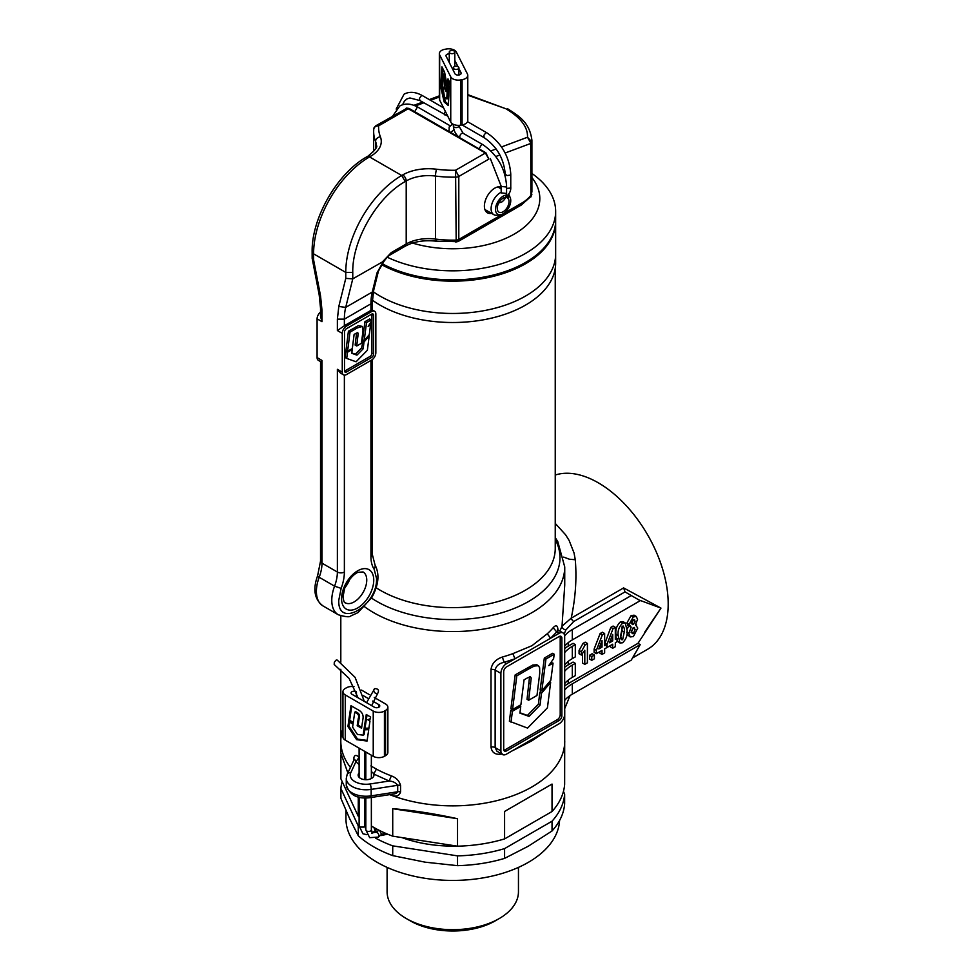 <?xml version="1.0" encoding="UTF-8"?>
<svg xmlns="http://www.w3.org/2000/svg" width="980" height="980" viewBox="0 0 980 980"><rect width="100%" height="100%" fill="white"/><g stroke="black" fill="none" stroke-linecap="round" stroke-linejoin="round"><path stroke-width="1.47" d="M358.043 697.785L349.076 678.368L334.192 664.501L334.303 662.235L335.907 660.275A2.768 1.654 -61.8 0 1 337.279 660.14L355.066 677.327L364.327 701.411M377.741 693.289C379.285 690.275 378.292 688.72 374.776 688.622A2.768 2.254 52.8 0 0 377.741 693.289L371.665 705.649M371.543 826.875L372.719 826.789M373.882 827.475L375.156 830.795L371.653 833.196M381.538 834.311L379.787 830.807L378.55 830.575L375.597 832.277L376.982 832.424A2.768 1.605 60 0 1 378.942 835.805A2.768 1.605 60 0 1 378.378 837.079L381.538 834.311L385.532 833.282M458.089 66.701A2.768 1.605 0 0 0 455.075 66.358A2.768 1.605 0 0 0 453.36 67.841A2.768 1.605 0 0 0 454.169 68.968A2.768 1.605 0 0 0 457.195 69.311A2.768 1.605 0 0 0 458.897 67.841A2.768 1.605 0 0 0 458.089 66.701M452.711 124.007L449.171 127.008L449.122 130.659M450.077 50.936A2.768 1.605 0 0 0 449.269 52.063A2.768 1.605 0 0 0 450.971 53.545A2.768 1.605 0 0 0 453.997 53.202A2.768 1.605 0 0 0 454.806 52.063A2.768 1.605 0 0 0 453.091 50.593A2.768 1.605 0 0 0 450.077 50.936M381.551 264.612A102.863 59.388 0 0 0 525.513 263.767A102.863 59.388 0 0 0 555.648 221.762A102.863 59.388 0 0 0 555.635 221.125M525.513 296.07A102.863 59.388 0 0 0 555.648 254.077A102.863 59.388 180 0 1 492.144 308.945A102.863 59.388 180 0 1 380.032 296.07A102.863 59.388 180 0 1 373.343 291.807A102.863 59.388 0 0 0 525.513 296.07M370.55 324.956L368.137 326.352L370.881 322.371L371.212 319.897L369.619 318.978L364.94 321.685L362.576 339.803L364.168 340.721L369.301 334.609L370.55 324.956L369.509 324.343M371.212 319.897L366.532 322.591L364.94 321.685M366.532 322.591L364.168 340.721M369.203 335.858L363.997 342.045L363.176 348.782L356.941 355.14L351.759 353.278L352.237 349.505L347.508 352.237L345.916 351.318L345.132 357.504L346.712 358.423L356.095 361.779L367.365 350.276L369.203 335.858L368.566 335.491M347.508 352.237L346.712 358.423M363.213 340.17L361.583 347.863L355.348 354.221L351.796 352.947M363.997 342.045L362.404 341.126M363.176 348.782L361.583 347.863M356.941 355.14L355.348 354.221M352.237 349.505L351.44 349.052M346.785 350.816L345.916 351.318M362.257 326.389L363.017 330.615L361.436 343.282L356.732 346.001L358.178 333.384L357.676 332.624L355.912 333.384L354.111 334.425L352.322 348.549L347.582 351.281L350.007 332.134L348.415 331.228L358.374 325.654L362.257 326.389L357.271 327.945L355.679 327.026M350.007 332.134L357.271 327.945M347.582 351.281L346.001 350.362L348.415 331.228M356.598 333.004L355.152 345.083L356.732 346.001M455.577 241.313C455.933 242.795 456.129 242.403 456.178 240.112L455.577 170.238L458.799 176.449L458.799 239.451L522.316 202.774A4.949 2.854 60 0 1 521.287 205.041L530.915 196.466L530.719 142.958L527.51 137.237C527.926 127.094 520.711 117.6 505.839 108.743L467.779 95.207M491.519 213.346A14.639 8.453 -60 0 1 487.415 212.807A14.639 8.453 -60 0 1 484.39 206.094A14.639 8.453 -60 0 1 490.159 192.056A14.639 8.453 -60 0 1 501.037 186.996M346.467 371.984L371.641 357.443A2.768 1.605 120 0 0 373.601 354.05L373.601 315.291A2.768 1.605 120 0 0 373.025 314.017A2.768 1.605 120 0 0 371.641 314.151L346.467 328.692A2.768 1.605 120 0 0 344.507 332.085L344.507 370.857A2.768 1.605 120 0 0 345.083 372.118A2.768 1.605 120 0 0 346.467 371.984L344.788 371.016L369.962 356.475A2.768 1.605 120 0 0 371.922 353.082L373.601 354.05M346.467 374.568A5.929 3.43 -60 0 1 343.502 374.862A5.929 3.43 -60 0 1 342.265 372.143L342.265 333.372A5.929 3.43 -60 0 1 346.467 326.107L371.641 311.567A5.929 3.43 -60 0 1 374.617 311.273A5.929 3.43 -60 0 1 375.842 313.992L375.842 352.763A5.929 3.43 -60 0 1 371.641 360.027L346.467 374.568M320.534 361.608L318.316 360.322A5.929 3.43 -60 0 1 317.091 357.602L317.091 318.843A5.929 3.43 -60 0 1 320.534 312.081M370.942 311.175C372.865 309.937 372.865 309.692 370.942 310.427A5.929 3.43 120 0 0 370.244 310.77L345.07 325.299A5.929 3.43 120 0 0 344.372 325.776L337.377 330.554L337.377 319.149L338.81 306.458L345.769 278.369L345.769 272.403L313.588 253.832L313.588 259.798L312.167 258.365L312.142 251.811A4.949 2.854 180 0 0 313.588 253.832A79.123 45.68 120 0 1 369.546 156.923L401.714 175.494L402.719 174.918A36.603 21.131 180 0 1 436.578 169.234A74.186 42.826 0 0 0 455.577 170.238L485.406 153.015L407.178 108.143L375.977 125.685L378.648 125.82C375.671 125.844 374.029 127.082 373.723 129.519L373.649 131.479A79.123 45.68 180 0 1 373.723 129.519M317.091 357.602L321.991 360.432C320.068 361.657 320.068 361.914 321.991 361.167M321.991 360.432L321.991 563.157A4.949 2.854 180 0 1 320.534 561.136L320.558 361.608M320.534 316.479L321.991 321.673L321.991 310.268L320.534 308.247L320.534 316.479M343.502 374.862L340.44 373.025L337.377 369.313L342.265 372.143M370.942 310.427L370.942 303.8A4.949 2.854 0 0 0 372.388 301.779L372.388 310.011L374.617 311.273M531.895 139.883L531.907 191.651L530.915 196.466M406.271 108.229L408.954 108.376L485.884 152.794L488.836 159.115L458.799 176.449A3.957 2.279 0 0 1 456.178 177.123A79.123 45.68 180 0 1 435.5 176.057A31.654 18.277 0 0 0 406.21 180.969L405.218 181.545C377.19 196.894 352.041 240.455 352.763 272.403L352.763 278.859L345.707 307.377L372.277 292.04L377.031 272.857L383.413 261.366L352.763 278.859L345.769 278.369M406.614 108.07L405.977 108.364M501.515 146.951L527.51 137.237L531.834 141.855L530.719 142.958M488.836 159.115L485.406 153.015A3.957 2.279 120 0 1 485.884 152.794M377.031 272.857A4.949 3.467 13.9 0 0 378.439 271.105L373.686 290.288A4.949 3.467 13.9 0 1 372.277 292.04A63.308 36.554 60 0 0 370.942 303.8L344.372 319.149L344.372 325.776M383.413 261.366L383.793 261.623C386.916 257.324 389.06 255.082 390.199 254.886L405.193 246.225C413.67 241.582 423.924 239.892 435.953 241.166L457.856 241.668L521.287 205.041M382.8 261.513L391.228 252.62L406.21 243.971A31.654 18.277 180 0 1 435.5 239.059A79.123 45.68 0 0 0 456.178 240.112A3.957 2.279 0 0 0 458.799 239.451L457.856 241.668M371.922 353.082L371.922 314.323A2.768 1.605 120 0 0 371.91 314.029M522.316 202.774A26.705 15.423 120 0 0 530.67 195.694A3.957 2.279 0 0 0 531.834 194.175M505.141 153.015L530.67 143.472A3.957 2.279 0 0 0 531.834 141.953M531.907 177.576A87.036 50.25 180 0 1 511.585 235.555A87.036 50.25 180 0 1 409.763 242.195M531.907 173.485A102.863 59.388 180 0 1 555.648 211.435A102.863 59.388 180 0 1 496.591 265.164A102.863 59.388 180 0 1 387.235 257.201M382.2 263.681A102.863 59.388 0 0 0 493.528 275A102.863 59.388 0 0 0 555.648 220.476L555.648 211.435M555.648 221.762L555.648 263.118A102.863 59.388 180 0 1 492.144 317.986A102.863 59.388 180 0 1 380.032 305.111A102.863 59.388 180 0 1 372.412 300.199M553.051 663.154L548.776 665.616L553.627 658.609L554.202 654.248L552.561 653.305L544.317 658.058L540.152 690.006L541.793 690.961L550.834 680.194L553.051 663.154L550.956 662.468M554.202 654.248L545.958 659.001L544.317 658.058M545.958 659.001L541.793 690.961M538.412 665.702L539.625 667.735L539.747 673.138L536.979 695.469L528.686 700.259L531.209 678.001L530.339 676.678L527.216 678.025L524.055 679.863L520.895 704.755L512.552 709.569L516.815 675.833L515.174 674.877L532.716 665.065L536.771 664.759L538.412 665.702L534.394 666.008L529.629 668.446L527.987 667.49M516.815 675.833L529.629 668.446M512.552 709.569L510.911 708.626L515.174 674.877M529.543 676.837L527.044 699.316L528.686 700.259M550.65 682.399L541.475 693.301L540.029 705.171L529.041 716.38L519.902 713.109L520.748 706.458L512.405 711.272L510.764 710.316L509.38 721.219L527.559 728.091L547.428 707.817L550.65 682.399L549.535 681.749M512.405 711.272L511.021 722.174M541.266 690.655L539.833 692.358L538.388 704.216L527.399 715.425L519.939 712.766M541.475 693.301L539.833 692.358M540.029 705.171L538.388 704.216M529.041 716.38L527.399 715.425M520.748 706.458L519.351 705.649M512.307 709.434L510.764 710.316M359.109 772.938A7.914 4.569 0 0 0 358.141 775.143A7.914 4.569 0 0 0 363.017 779.357A7.914 4.569 0 0 0 371.641 778.365A7.914 4.569 0 0 0 373.968 775.143A7.914 4.569 0 0 0 373.723 774.016A7.914 4.569 0 0 0 371.359 771.75M365.822 770.574A7.914 4.569 0 0 0 364.646 770.648M632.504 657.984L647.707 649.201A98.906 57.11 -120 0 0 662.872 569.944A98.906 57.11 -120 0 0 598.253 482.785A98.906 57.11 -120 0 0 555.244 475.031M555.244 523.406L565.558 534.749L569.135 540.458L574.047 552.99L575.272 559.727C576.865 578.494 575.517 597.971 571.218 618.16A3.957 2.279 -120 0 0 573.753 621.491L565.877 629.907A115.922 66.922 180 0 1 564.063 633.962M559.776 631.047A111.965 64.643 0 0 0 562.018 626.183L571.218 618.16L623.611 587.914L660.961 608.102L644.73 632.198M340.807 669.279L340.807 741.223A111.965 64.643 0 0 0 350.399 767.389A111.965 64.643 0 0 1 340.807 741.223A111.965 64.643 0 0 1 342.951 728.655M354.05 760.1C354.344 758.777 354.944 759.341 355.863 761.791L359.17 757.307C356.12 754.49 354.307 754.87 353.731 758.447L353.731 760.223M370.881 765.919L376.418 769.116A111.965 64.643 0 0 0 391.339 775.878L389.17 781.023C392.968 781.293 395.81 782.714 397.696 785.298L371.175 789.402L371.175 795.858L397.696 791.754L396.349 793.31L394.083 793.959L370.746 797.561C357.627 799.447 349.468 795.197 346.271 784.833A19.784 11.417 0 0 0 371.175 795.858L370.146 796.887M391.24 794.4A3.957 1.776 110.8 0 1 391.339 795.258A111.965 64.643 0 0 0 531.944 786.928A111.965 64.643 0 0 1 389.709 794.633A111.965 64.643 0 0 0 391.339 795.258C396.214 797.022 399.289 795.919 400.563 791.938L400.563 785.482C399.289 780.84 396.214 777.642 391.339 775.878M547.257 730.602L531.944 740.782L512.859 750.545A111.965 64.643 180 0 1 512.491 750.68M502.36 753.951C495.672 755.213 491.887 752.91 491.005 747.066L491.005 669.536C491.874 663.497 495.66 659.332 502.36 657.041A111.965 64.643 0 0 0 512.859 653.636L531.944 645.71L547.257 633.766A111.965 64.643 0 0 0 553.161 627.715C556.224 624.358 557.841 625.399 558.012 630.838M616.101 637.87L615.918 634.109C615.342 629.515 616.824 625.424 620.377 621.847L622.619 623.133L625.203 622.888L627.09 630.373C627.69 635.003 626.208 639.132 622.631 642.758L620.022 643.015L618.16 635.493C617.559 630.875 619.042 626.759 622.619 623.133M625.203 622.888L622.962 621.59L620.377 621.847M617.069 641.067L620.022 643.015M604.635 633.509L602.406 632.223L600.128 633.533L594.113 649.103L594.113 652.361L596.355 653.648L596.355 650.389L602.357 634.832L604.635 633.509L604.635 645.6L606.387 644.583L606.387 647.866L604.635 648.87L604.635 652.901L602.026 654.407L602.026 650.377L596.355 653.648M599.785 651.676L599.785 653.109L602.026 654.407M582.561 653.623L582.561 663.056L584.803 664.342L584.803 650.255L581.312 655.032L581.312 651.761L585.268 644.693L587.412 643.456L587.412 662.835L584.803 664.342M587.412 643.456L585.183 642.157L583.027 643.407L579.07 650.475L579.07 653.746L581.312 655.032M568.253 680.12L568.253 683.587L637.98 643.333L660.961 608.102L638.997 599.993M568.253 642.647L568.253 646.114L573.067 643.333L575.309 644.632L572.308 646.359L572.308 658.634L575.309 656.906L575.309 644.632M568.253 661.378L568.253 664.857L573.067 662.076L575.309 663.362L572.308 665.102L572.308 677.376L575.309 675.636L575.309 663.362M594.395 655.032L592.153 653.746L589.543 655.253L589.543 659.026L591.773 660.324L591.773 656.539L594.395 655.032L594.395 658.805L591.773 660.324M610.81 627.372L613.039 628.658L615.318 627.347L613.088 626.049L610.81 627.372L604.795 643.676M610.466 645.502L610.466 646.947L612.708 648.233L612.708 644.215L607.037 647.486L607.037 644.227L613.039 628.658M626.906 634.232L630.226 636.939L628.842 633.362L631.157 627.163L627.825 625.62M628.707 626.134L627.077 629.111M631.071 615.661L633.313 616.959L636.302 616.469L634.06 615.171L631.071 615.661L626.82 623.096L628.915 625.877M572.308 677.376A39.568 22.846 0 0 0 564.676 683.562M568.253 664.857A39.568 22.846 0 0 0 564.676 667.221M564.676 671.288A39.568 22.846 180 0 1 572.308 665.102M572.308 658.634A39.568 22.846 0 0 0 564.676 664.832M568.253 646.114A39.568 22.846 0 0 0 564.676 648.49M564.676 652.558A39.568 22.846 180 0 1 572.308 646.359M564.676 690.03A39.568 22.846 180 0 1 572.308 683.832L572.308 694.171L631.267 660.14L640.21 644.632L637.98 643.333M514.978 749.235L506.488 754.135A7.914 4.569 -60 0 1 502.532 754.527A7.914 4.569 -60 0 1 500.89 750.913L500.89 673.383A7.914 4.569 -60 0 1 506.488 663.693L559.09 633.325A7.914 4.569 -60 0 1 563.047 632.933A7.914 4.569 -60 0 1 564.676 636.559L564.676 714.089A7.914 4.569 -60 0 1 559.09 723.779L514.978 749.235M564.639 635.8A39.568 22.846 180 0 1 572.308 629.564L631.267 595.534L625.032 591.883L573.753 621.491M572.308 694.171A39.568 22.846 0 0 0 564.676 700.369M568.253 683.587A39.568 22.846 0 0 0 564.676 685.963M572.308 683.832L640.21 644.632M572.308 629.564L572.308 639.903L640.21 600.691L631.267 595.534M572.308 639.903A39.568 22.846 0 0 0 564.676 646.09M531.944 786.928A111.965 64.643 0 0 0 564.737 741.223A111.965 64.643 0 0 1 531.944 786.928M563.047 632.933L558.355 630.226L556.714 631.953L553.161 627.715M512.859 653.636L514.978 658.793L504.112 662.321C499.053 663.362 496.064 665.935 495.145 670.063L495.145 747.593L496.909 751.17L502.532 754.527M503.696 749.296A3.957 2.279 120 0 0 504.516 751.109A3.957 2.279 120 0 0 506.488 750.913L559.09 720.545A3.957 2.279 120 0 0 561.883 715.694L561.883 638.164A3.957 2.279 120 0 0 561.062 636.363A3.957 2.279 120 0 0 559.09 636.559L506.488 666.914A3.957 2.279 120 0 0 503.696 671.766L503.696 749.296M503.855 750.3A3.957 2.279 120 0 0 504.81 749.945L557.412 719.577A3.957 2.279 120 0 0 560.205 714.726L560.205 637.196A3.957 2.279 120 0 0 560.033 636.192M563.733 557.106L569.404 559.225L575.272 559.727M565.877 629.907A3.957 3.148 -158.7 0 1 562.018 626.183L564.737 585.011M570.054 695.592L564.676 708.687M559.09 633.325L556.714 631.953L550.601 638.225L547.257 633.766M506.488 663.693L504.112 662.321L502.36 657.041M623.611 587.914L625.032 591.883M359.109 764.498L355.863 761.791L350.767 772.779A15.827 9.139 0 0 0 370.146 783.963L389.17 781.023L373.723 774.016L376.418 769.116M350.767 772.779A3.957 3.124 24.9 0 0 347.177 774.335L354.184 759.512M579.07 650.475L581.312 651.761M583.027 643.407L585.268 644.693M589.543 655.253L591.773 656.539M594.113 649.103L596.355 650.389M600.128 633.533L602.357 634.832M604.635 643.578L606.387 644.583M599.993 645.93L602.026 647.106L602.026 640.602L598.841 648.944L602.026 647.106M615.318 637.417L617.069 638.421L617.069 641.692L615.318 642.696L615.318 646.727L612.708 648.233M606.387 647.106L607.037 647.486M604.795 642.929L607.037 644.227M615.318 627.347L615.318 639.426L617.069 638.421M610.675 639.769L612.708 640.932L612.708 634.428L609.523 642.77L612.708 640.932M615.918 634.207L618.16 635.493M622.619 626.147L620.989 633.901C620.548 637.012 621.1 638.96 622.619 639.744L624.26 632.014C624.689 628.878 624.15 626.931 622.619 626.147L623.354 626.085M621.884 639.793L620.389 638.446L622.018 630.716L624.26 632.014M621.896 626.931L622.018 630.716M636.302 616.469L637.551 619.458L635.432 624.689L637.772 628.082L633.362 636.559L630.226 636.939M626.6 632.076L628.842 633.362M635.432 624.689L636.608 624.971L635.665 624.419M626.82 623.096L629.05 624.383L633.313 616.959M631.157 627.163L629.05 624.383M631.671 623.17L633.399 624.456L635.163 621.161L633.435 619.911L631.671 623.17M632.198 624.603L633.399 624.456L631.157 623.17L632.921 619.862L635.163 621.161M634.636 619.764L633.435 619.911M631.451 631.488L633.337 633.558L635.163 629.38L633.301 627.543L631.451 631.488M632.186 633.644L633.337 633.558L631.096 632.272L632.921 628.082L635.163 629.38M634.452 627.433L633.301 627.543M456.754 846.058A94.95 54.819 180 0 1 401.898 837.582M499.212 918.566L495.304 920.833A60.135 34.717 180 0 1 410.252 920.833L406.333 918.566A65.672 37.914 0 0 0 499.212 918.566L499.212 918.566A65.672 37.914 0 0 0 518.457 891.763L518.457 867.386M387.1 867.386L387.1 891.763A65.672 37.914 0 0 0 406.333 918.566M345.952 810.436L345.952 818.753A106.82 61.679 0 0 0 411.894 875.728A106.82 61.679 0 0 0 528.306 862.363A106.82 61.679 0 0 0 559.556 820.517M340.905 754.882L340.905 778.855L358.276 816.267L358.276 796.912M347.839 772.902L340.807 753.057L340.807 741.223M358.276 816.267A111.965 64.643 0 0 0 359.109 817.014M364.646 821.473A111.965 64.643 0 0 0 365.822 822.33M371.359 825.981A111.965 64.643 0 0 0 392.723 836.161L392.723 808.696L457.525 818.729C434.165 813.62 412.555 810.276 392.723 808.696M564.737 709.912L564.639 784.343A111.965 64.643 0 0 1 552.034 811.514L552.034 784.061L531.944 795.65L504.59 811.452L504.59 838.905A111.965 64.643 0 0 1 457.525 846.181L457.525 818.729M564.639 794.033L564.639 803.808A111.965 64.643 0 0 1 552.034 830.979L552.034 821.203A111.965 64.643 180 0 0 564.639 794.033L563.439 791.436M375.757 838.219A111.965 64.643 180 0 0 392.723 845.85L392.723 855.626L425.124 862.167L457.525 865.659L457.525 855.871A111.965 64.643 180 0 0 504.59 848.594L504.59 858.37L528.306 846.206L552.034 830.979M457.525 865.659A111.965 64.643 0 0 0 504.59 858.37M359.133 826.728A111.965 64.643 180 0 1 358.276 825.956L358.276 835.744A111.965 64.643 0 0 0 392.723 855.626M342.118 781.452A111.965 64.643 180 0 0 340.905 788.545L340.905 798.32L349.591 818.557L358.276 835.744M340.905 788.545L358.276 825.956M392.723 845.85L457.525 855.871M457.525 846.181L392.723 836.161M504.59 848.594L552.034 821.203M552.034 811.514L504.59 838.905M504.59 811.452L552.034 784.061M507.75 195.302A10.768 6.223 120 0 0 497.387 202.517A10.768 6.223 120 0 0 497.767 214.314A10.768 6.223 120 0 0 500.413 214.755A10.768 6.223 120 0 0 508.522 208.079A10.768 6.223 120 0 0 510.249 197.727A10.768 6.223 120 0 0 509.159 196.11L508.473 194.555M500.413 214.755L497.044 215.22A13.059 7.534 -60 0 1 493.834 214.681A13.059 7.534 -60 0 1 493.81 214.657A13.059 7.534 -60 0 1 491.948 203.742A13.059 7.534 -60 0 1 501.037 192.325M508.767 194.15A13.059 7.534 -60 0 1 508.963 194.567L510.249 197.727M501.037 188.821L497.779 186.947L501.037 188.809M509.159 196.11L507.775 198.132L506.697 197.507L507.689 195.436M507.775 198.132A8.306 4.802 -60 0 1 507.028 207.809A8.306 4.802 -60 0 1 498.992 212.17A8.306 4.802 -60 0 1 498.979 212.17A8.306 4.802 -60 0 1 498.71 203.056A8.306 4.802 -60 0 1 506.697 197.519M447.064 93.663L446.757 98.87L444.467 96.897L442.74 85.75L441.012 82.32L440.718 87.049L444.161 101.981L448.301 105.546L448.975 94.497L447.064 93.663M448.264 94.19L448.007 98.649L446.757 98.87M442.103 84.488L441.968 86.84L440.718 87.049M441.968 86.84L445.41 101.773L444.161 101.981M445.41 101.773L448.375 104.321M449.465 86.105L448.583 84.341L449.587 84.121L449.71 82.247L447.995 78.853L447.125 92.659L449.012 93.48L449.465 86.105M448.84 84.868L448.375 92.451L447.125 92.659M449.085 81.022L448.889 84.28M448.375 92.451L449.048 92.745M441.931 66.861L444.589 72.14L446.635 83.141L446.121 91.593L444.393 88.176L444.834 81.132L443.438 74.149L442.776 84.966L441.037 81.536L441.931 66.861M442.923 82.577L442.286 81.328L441.037 81.536M442.286 81.328L443.021 69.041M446.268 89.204L445.337 75.24L444.675 73.941L443.438 74.149M445.643 87.967L444.393 88.176M450.751 76.844A7.914 4.569 0 0 0 460.563 79.956L460.563 125.183A7.914 4.569 180 0 1 450.751 122.071L450.751 76.844L439.665 54.917A7.914 4.569 0 0 1 439.346 53.643A7.914 4.569 0 0 1 445.043 49.257L446.562 49A7.914 4.569 0 0 1 456.374 52.111L467.46 74.039A7.914 4.569 0 0 1 467.779 75.313L467.779 120.54A7.914 4.569 180 0 1 462.082 124.926L484.218 137.702C496.909 146.535 503.916 158.662 505.215 174.073L505.215 175.824M460.563 125.183L462.082 124.926L462.082 79.699A7.914 4.569 0 0 0 467.779 75.313M460.563 79.956L462.082 79.699M449.269 53.876A3.161 1.825 0 0 0 448.24 53.949A3.161 1.825 0 0 0 445.961 55.701A3.161 1.825 0 0 0 446.096 56.215L454.965 73.757A3.161 1.825 0 0 0 458.444 75.056A3.161 1.825 0 0 0 461.163 73.243A3.161 1.825 0 0 0 461.041 72.741L458.897 68.514M457.954 66.628L454.806 60.405M450.751 122.071L439.665 100.144A7.914 4.569 180 0 1 439.346 98.87L439.346 53.643M363.923 729.818L363.163 735.172L357.394 734.4L352.592 727.136L353.033 724.147L348.647 721.623L347.925 726.511L356.61 739.643L367.047 741.052L368.737 729.659L363.923 729.818M364.768 729.794L364.082 734.645L363.163 735.172M349.419 722.064L348.831 725.984L347.925 726.511M348.831 725.984L357.529 739.116L356.61 739.643M357.529 739.116L367.145 740.414M369.999 720.998L367.757 719.7L370.305 718.952L370.599 717.017L366.275 714.518L364.082 728.777L368.835 728.606L369.999 720.998M370.342 718.683L367.757 719.7M367.047 714.959L365.001 728.25L364.082 728.777M365.001 728.25L368.909 728.115M350.963 705.686L357.7 709.569C362.11 711.786 363.825 715.106 362.845 719.516L361.559 728.226L357.198 725.715L358.3 718.45C359.158 716.049 358.533 714.273 356.426 713.146L354.76 712.191L353.106 723.35L348.721 720.827L350.963 705.686M353.253 722.37L349.64 720.288L348.721 720.827M349.64 720.288L351.734 706.127M361.694 727.258L358.116 725.188L359.219 717.911C360.015 715.706 359.403 713.942 357.345 712.619L355.679 711.664L354.76 712.191M358.116 725.188L357.198 725.715M373.233 711.076A7.914 4.569 0 0 0 384.43 711.076L384.43 756.303A7.914 4.569 180 0 1 373.233 756.303L373.233 711.076L345.266 694.93A7.914 4.569 0 0 1 342.951 691.696A7.914 4.569 0 0 1 345.266 688.462L346.381 687.813A7.914 4.569 0 0 1 354.013 686.637M384.43 756.303L385.544 755.654A7.914 4.569 180 0 0 387.872 752.432L387.872 707.205A7.914 4.569 0 0 0 385.544 703.971L374.262 697.454M384.43 711.076L385.544 710.427A7.914 4.569 0 0 0 387.872 707.205M369.46 694.685L361.51 690.092M356.132 691.537A3.161 1.825 0 0 0 351.979 691.696A3.161 1.825 0 0 0 351.048 692.983A3.161 1.825 0 0 0 351.979 694.281L374.36 707.205A3.161 1.825 0 0 0 377.802 707.597A3.161 1.825 0 0 0 379.762 705.906A3.161 1.825 0 0 0 378.831 704.62L372.682 701.067M367.806 698.25L363.213 695.592M373.233 756.303L345.266 740.145A7.914 4.569 180 0 1 342.951 736.923L342.951 691.696M375.597 832.277C369.974 833.012 373.466 834.568 371.359 829.84A2.768 1.605 180 0 1 370.55 830.967A2.768 1.605 180 0 1 366.63 830.967L365.822 829.84L365.822 797.916M372.118 832.608L371.359 829.558M366.9 834.703L362.955 833.784L359.109 825.956A2.768 1.605 0 0 0 359.917 827.083L363.837 827.083L364.597 826.275L364.646 797.892M376.504 828.921L375.242 830.195M460.343 138.07C456.055 135.179 453.728 131.149 453.36 125.991A2.768 1.605 0 0 0 454.169 127.118A2.768 1.605 0 0 0 458.089 127.118L458.897 125.991L463.111 133.28L482.809 144.648C497.301 154.583 505.215 168.303 506.574 185.808L506.574 192.276C506.856 196.061 505.3 199.271 501.907 201.917L498.759 202.958M459.767 136.808A2.768 1.605 -60 0 1 461.727 133.415L463.111 133.28M479.465 148.176L481.425 144.783A2.768 1.605 -60 0 1 482.809 144.648M490.331 158.552L501.246 186.421L505.766 186.947A2.768 1.605 0 0 0 506.574 185.808M501.037 185.808L501.246 192.889L505.766 193.403A2.768 1.605 0 0 0 506.574 192.276M415.116 111.034L417.076 107.641A2.768 1.605 -60 0 1 418.46 107.494L450.2 125.82M467.534 121.667L486.987 132.9A2.768 1.605 120 0 0 485.602 133.047L483.802 135.485L484.218 137.702M486.987 132.9C501.478 142.835 509.404 156.555 510.764 174.073A2.768 1.605 180 0 1 509.943 175.2L506.93 175.543L505.215 174.073M510.764 174.073L510.764 186.984A2.768 1.605 180 0 1 509.943 188.123L506.574 188.368M396.177 109.062L404.054 94.19C409.481 91.287 415.679 91.814 422.649 95.758A2.768 1.605 120 0 0 421.265 95.893L419.452 98.331L419.881 100.548L447.738 116.106M445.361 111.426A2.768 1.605 120 0 0 445.055 115.089M357.921 336.777L356.328 335.858M349.725 579.339A17.799 10.278 -60 0 1 344.985 587.547M366.753 580.099A17.799 10.278 120 0 0 363.066 571.952L358.227 572.283C357.406 572.32 350.179 575.738 344.715 588.221L343.024 596.661C343.551 600.936 344.299 602.982 345.254 602.786A17.799 10.278 120 0 0 358.974 598.021A17.799 10.278 120 0 0 366.753 580.099M373.748 580.099A22.748 13.132 -60 0 1 357.651 607.968A22.748 13.132 -60 0 1 341.567 598.682A22.748 13.132 -60 0 1 357.651 570.813A22.748 13.132 -60 0 1 373.748 580.099M344.372 375.132L344.372 572.038A36.603 21.131 -60 0 1 341.138 588.368L338.774 600.287C337.598 629.099 377.704 605.946 376.541 578.482L374.176 569.294A36.603 21.131 -60 0 1 370.942 556.689L370.942 360.432M341.138 588.368L334.572 586.163A31.654 18.277 120 0 0 337.377 572.038L337.377 369.313M331.779 600.287A31.654 18.277 -60 0 1 334.572 586.163L319.186 577.281A4.949 1.115 -159.4 0 1 317.618 575.726C312.681 589.335 314.457 599.393 322.947 605.897L338.333 614.779A31.654 18.277 -60 0 1 331.779 600.287M505.839 108.743L467.779 94.619M344.372 572.038A4.949 2.854 180 0 1 337.377 572.038L321.991 563.157A31.654 18.277 -60 0 1 319.186 577.281A31.654 18.277 120 0 0 316.393 591.405A31.654 18.277 120 0 0 322.947 605.897M338.81 306.458L345.707 307.377A63.308 36.554 -120 0 0 344.372 319.149L337.377 319.149M370.942 556.689A4.949 2.854 0 0 0 372.388 554.68L372.388 359.513M408.954 108.376A3.957 2.279 120 0 0 408.464 108.596L378.648 125.82A74.186 42.826 0 0 0 380.387 136.784A36.603 21.131 180 0 1 370.55 156.335A4.949 2.854 -120 0 0 368.076 156.09C375.267 150.075 378.023 146.522 376.32 145.432A31.654 18.277 0 0 0 375.56 141.451A79.123 45.68 180 0 1 373.649 131.479L373.649 151.667M380.387 136.784A4.949 3.945 158.8 0 0 375.56 141.451L375.56 148.776M337.377 330.554L342.265 333.372M313.588 259.798L320.546 295.911L321.991 310.268M317.091 318.843L321.991 321.673M402.719 174.918A4.949 2.854 -120 0 1 406.21 180.969L406.21 243.971L405.193 246.225M436.578 169.234A4.949 0.882 -82.6 0 0 435.5 176.057L435.5 239.059C435.573 241.337 435.929 241.754 436.578 240.308M499.91 154.975L495.77 156.518M370.55 156.335L369.546 156.923A4.949 2.854 -120 0 0 367.071 156.678L368.076 156.09M439.346 97.008L430.526 100.303M423.801 102.814L415.41 105.963M490.882 150.92L496.162 148.948M352.763 272.403L345.769 272.403A79.123 45.68 -60 0 1 401.714 175.494L405.218 181.545M320.546 295.911L319.186 294.833L320.534 308.247M374.176 569.294L375.316 566.073L372.388 554.68M391.228 252.62L390.199 254.886M370.244 310.77L371.641 311.567M345.07 325.299L346.467 326.107M369.962 356.475L371.641 357.443M371.922 314.323L373.601 315.291M530.768 684.016L529.127 683.06M371.494 598.07A107.224 61.899 0 0 0 528.588 601.475A107.224 61.899 0 0 0 555.244 539.49M555.244 537.591L557.804 541.671L564.737 566.93A111.965 64.643 180 0 1 531.944 612.635A111.965 64.643 180 0 1 364.805 606.926M376.136 587.743A102.471 59.155 0 0 0 525.231 590.303A102.471 59.155 0 0 0 555.244 548.469L555.244 268.324M364.646 761.717A111.965 64.643 0 0 0 365.822 762.562M500.89 673.383L495.145 670.063A3.957 2.279 0 0 0 491.005 669.536M500.89 750.913L495.145 747.593A3.957 2.279 0 0 0 491.005 747.066M504.81 749.945L506.488 750.913M560.205 637.196L561.883 638.164M560.205 714.726L561.883 715.694M557.412 719.577L559.09 720.545M365.822 769.337L364.646 768.553M400.563 791.938A3.957 2.279 0 0 0 397.696 791.754L397.696 785.298A3.957 2.279 0 0 1 400.563 785.482M370.146 783.963A3.957 0.833 -98.8 0 1 371.175 789.402A19.784 11.417 180 0 1 346.271 778.365L346.271 784.833M354.16 759.28A3.957 2.279 0 0 0 353.731 758.447M445.337 75.24L444.087 75.448M446.072 80.924L444.834 81.132M461.041 73.757L461.041 72.741M439.665 100.144L439.665 54.917M357.345 712.619L356.426 713.146M359.219 717.911L358.3 718.45M385.544 710.427L385.544 755.654M378.831 707.205L378.831 704.62M356.451 696.866L356.451 692.407M345.266 740.145L345.266 694.93M374.58 688.756L366.545 702.697M378.378 837.079L369.668 837.667L365.822 829.84M365.822 829.043L364.646 825.956M371.359 829.84L371.359 797.475M371.359 778.524L371.359 755.225M365.822 779.7L365.822 752.028M364.646 779.639L364.646 751.342M359.109 825.956L359.109 797.132M359.109 777.336L359.109 748.144M387.59 834.164L380.963 835.585M376.859 829.117L374.789 831.359M446.856 844.539L409.689 838.782M418.46 107.494C411.502 103.562 405.304 103.035 399.865 105.938L392.747 116.008M510.764 186.984C511.046 190.769 509.49 193.991 506.096 196.637M402.56 104.75L404.373 101.173L406.798 98.992L409.91 97.963L419.881 100.548M458.897 125.991L458.897 125.354M458.897 74.995L458.897 67.841M453.36 125.991L453.36 124.338M453.36 70.597L453.36 67.841M450.971 132.116L454.034 129.887M458.91 126.334L460.49 125.195M422.649 95.758L443.548 107.825M454.806 66.432L454.806 52.063M449.269 62.5L449.269 52.063M531.907 140.226L531.907 191.504M439.346 95.832L429.289 99.593M422.564 102.104L413.879 105.35M507.701 108.792C519.045 116.106 529.678 122.439 531.907 140.25L531.907 140.25M367.071 156.678C337.402 173.056 311.505 217.928 312.142 251.811M312.167 258.365L319.186 294.833M320.534 561.136L317.618 575.726M372.388 301.779L373.686 290.288M378.439 271.105L383.793 261.623M530.805 197.041L531.834 194.506M373.723 129.274C373.282 128.674 374.041 127.486 375.977 125.685M338.333 614.779C345.511 616.898 349.615 617.314 350.668 616.004L357.994 612.623L371.873 597.42C378.819 584.717 379.799 573.753 374.801 564.541M340.807 615.905L340.807 662.296M558.392 630.25L557.547 629.405L557.779 631.622M347.177 774.335L346.271 778.365M564.737 566.93L564.737 585.17M493.81 214.657L484.904 209.524"/></g></svg>
